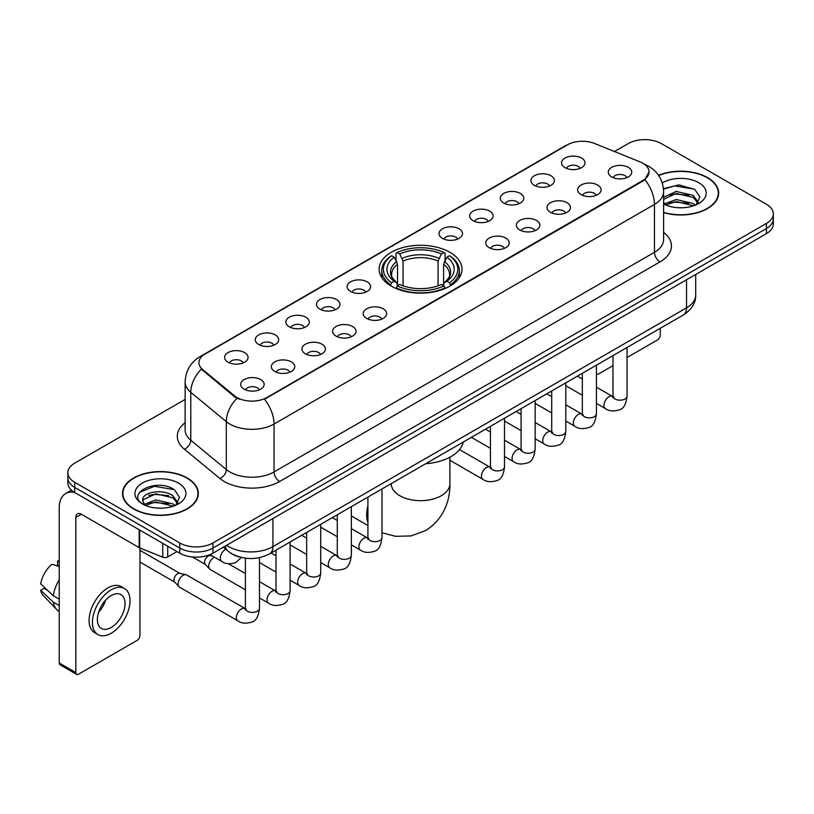 <?xml version="1.0" encoding="UTF-8"?>
<svg xmlns="http://www.w3.org/2000/svg" width="814" height="814" viewBox="0 0 814 814"><rect width="100%" height="100%" fill="white"/><g stroke="black" fill="none" stroke-linecap="round" stroke-linejoin="round"><path stroke-width="1.22" d="M449.877 252.299A41.443 23.932 0 0 0 404.711 247.11A41.443 23.932 0 0 0 379.131 269.22A41.443 23.932 0 0 0 391.269 286.141A41.443 23.932 0 0 0 436.426 291.331A41.443 23.932 0 0 0 462.016 269.22A41.443 23.932 0 0 0 449.877 252.299M534.36 185.327A11.732 6.777 180 0 1 532.041 183.415A11.732 6.777 180 0 1 535.917 174.99A11.732 6.777 180 0 1 550.956 175.753A11.732 6.777 180 0 1 553.276 183.415A11.732 6.777 180 0 1 534.36 185.327M549.521 186.03A7.041 4.06 0 0 0 547.639 184.045A7.041 4.06 0 0 0 540.7 183.018A7.041 4.06 0 0 0 535.795 186.03M503.734 203.012A11.732 6.777 180 0 1 501.404 201.099A11.732 6.777 180 0 1 505.291 192.684A11.732 6.777 180 0 1 520.319 193.437A11.732 6.777 180 0 1 522.649 201.099A11.732 6.777 180 0 1 503.734 203.012M518.894 203.714A7.041 4.06 0 0 0 517.002 201.74A7.041 4.06 0 0 0 510.073 200.702A7.041 4.06 0 0 0 505.158 203.714M473.097 220.696A11.732 6.777 180 0 1 470.777 218.783A11.732 6.777 180 0 1 474.654 210.368A11.732 6.777 180 0 1 489.692 211.121A11.732 6.777 180 0 1 492.012 218.783A11.732 6.777 180 0 1 473.097 220.696M488.258 221.398A7.041 4.06 0 0 0 486.365 219.424A7.041 4.06 0 0 0 479.436 218.386A7.041 4.06 0 0 0 474.531 221.398M442.47 238.38A11.732 6.777 180 0 1 440.14 236.467A11.732 6.777 180 0 1 444.027 228.052A11.732 6.777 180 0 1 459.055 228.805A11.732 6.777 180 0 1 461.385 236.467A11.732 6.777 180 0 1 442.47 238.38M457.631 239.082A7.041 4.06 0 0 0 455.738 237.108A7.041 4.06 0 0 0 448.809 236.08A7.041 4.06 0 0 0 443.895 239.082M350.569 291.443A11.732 6.777 180 0 1 348.239 289.519A11.732 6.777 180 0 1 352.126 281.105A11.732 6.777 180 0 1 367.155 281.858A11.732 6.777 180 0 1 369.485 289.519A11.732 6.777 180 0 1 350.569 291.443M365.73 292.145A7.041 4.06 0 0 0 363.838 290.16A7.041 4.06 0 0 0 356.908 289.133A7.041 4.06 0 0 0 351.994 292.145M319.943 309.127A11.732 6.777 180 0 1 317.613 307.214A11.732 6.777 180 0 1 321.499 298.789A11.732 6.777 180 0 1 336.528 299.552A11.732 6.777 180 0 1 338.858 307.214A11.732 6.777 180 0 1 319.943 309.127M335.093 309.829A7.041 4.06 0 0 0 333.211 307.845A7.041 4.06 0 0 0 326.272 306.817A7.041 4.06 0 0 0 321.367 309.829M289.306 326.811A11.732 6.777 180 0 1 286.976 324.898A11.732 6.777 180 0 1 290.863 316.473A11.732 6.777 180 0 1 305.891 317.236A11.732 6.777 180 0 1 308.221 324.898A11.732 6.777 180 0 1 289.306 326.811M304.467 327.513A7.041 4.06 0 0 0 302.574 325.529A7.041 4.06 0 0 0 295.645 324.501A7.041 4.06 0 0 0 290.73 327.513M258.669 344.495A11.732 6.777 180 0 1 256.349 342.582A11.732 6.777 180 0 1 260.236 334.167A11.732 6.777 180 0 1 275.264 334.92A11.732 6.777 180 0 1 277.584 342.582A11.732 6.777 180 0 1 258.669 344.495M273.83 345.197A7.041 4.06 0 0 0 271.947 343.223A7.041 4.06 0 0 0 265.008 342.185A7.041 4.06 0 0 0 260.104 345.197M228.042 362.179A11.732 6.777 180 0 1 225.712 360.266A11.732 6.777 180 0 1 229.599 351.852A11.732 6.777 180 0 1 244.627 352.604A11.732 6.777 180 0 1 246.957 360.266A11.732 6.777 180 0 1 228.042 362.179M243.203 362.881A7.041 4.06 0 0 0 241.31 360.907A7.041 4.06 0 0 0 234.381 359.869A7.041 4.06 0 0 0 229.467 362.881M564.997 167.643A11.732 6.777 180 0 1 562.667 165.73A11.732 6.777 180 0 1 566.554 157.305A11.732 6.777 180 0 1 581.583 158.069A11.732 6.777 180 0 1 583.913 165.73A11.732 6.777 180 0 1 564.997 167.643M580.158 168.345A7.041 4.06 0 0 0 578.266 166.361A7.041 4.06 0 0 0 571.336 165.334A7.041 4.06 0 0 0 566.422 168.345M581.084 194.617A11.732 6.777 180 0 1 578.764 192.704A11.732 6.777 180 0 1 582.641 184.279A11.732 6.777 180 0 1 597.679 185.043A11.732 6.777 180 0 1 599.999 192.704A11.732 6.777 180 0 1 581.084 194.617M596.245 195.319A7.041 4.06 0 0 0 594.352 193.335A7.041 4.06 0 0 0 587.423 192.308A7.041 4.06 0 0 0 582.519 195.319M550.457 212.301A11.732 6.777 180 0 1 548.127 210.388A11.732 6.777 180 0 1 552.014 201.974A11.732 6.777 180 0 1 567.043 202.727A11.732 6.777 180 0 1 569.373 210.388A11.732 6.777 180 0 1 550.457 212.301M565.618 213.003A7.041 4.06 0 0 0 563.726 211.03A7.041 4.06 0 0 0 556.796 209.992A7.041 4.06 0 0 0 551.882 213.003M519.82 229.986A11.732 6.777 180 0 1 517.49 228.073A11.732 6.777 180 0 1 521.377 219.658A11.732 6.777 180 0 1 536.406 220.411A11.732 6.777 180 0 1 538.736 228.073A11.732 6.777 180 0 1 519.82 229.986M534.981 230.688A7.041 4.06 0 0 0 533.089 228.714A7.041 4.06 0 0 0 526.159 227.676A7.041 4.06 0 0 0 521.255 230.688M489.194 247.67A11.732 6.777 180 0 1 486.864 245.757A11.732 6.777 180 0 1 490.75 237.342A11.732 6.777 180 0 1 505.779 238.095A11.732 6.777 180 0 1 508.109 245.757A11.732 6.777 180 0 1 489.194 247.67M504.344 248.372A7.041 4.06 0 0 0 502.462 246.398A7.041 4.06 0 0 0 495.523 245.37A7.041 4.06 0 0 0 490.618 248.372M366.656 318.416A11.732 6.777 180 0 1 364.336 316.504A11.732 6.777 180 0 1 368.223 308.079A11.732 6.777 180 0 1 383.252 308.842A11.732 6.777 180 0 1 385.571 316.504A11.732 6.777 180 0 1 366.656 318.416M381.817 319.119A7.041 4.06 0 0 0 379.935 317.134A7.041 4.06 0 0 0 372.995 316.107A7.041 4.06 0 0 0 368.091 319.119M336.029 336.101A11.732 6.777 180 0 1 333.699 334.188A11.732 6.777 180 0 1 337.586 325.763A11.732 6.777 180 0 1 352.615 326.526A11.732 6.777 180 0 1 354.945 334.188A11.732 6.777 180 0 1 336.029 336.101M351.19 336.803A7.041 4.06 0 0 0 349.298 334.819A7.041 4.06 0 0 0 342.368 333.791A7.041 4.06 0 0 0 337.454 336.803M305.392 353.785A11.732 6.777 180 0 1 303.073 351.872A11.732 6.777 180 0 1 306.949 343.457A11.732 6.777 180 0 1 321.988 344.21A11.732 6.777 180 0 1 324.308 351.872A11.732 6.777 180 0 1 305.392 353.785M320.553 354.487A7.041 4.06 0 0 0 318.671 352.513A7.041 4.06 0 0 0 311.731 351.475A7.041 4.06 0 0 0 306.827 354.487M274.766 371.469A11.732 6.777 180 0 1 272.436 369.556A11.732 6.777 180 0 1 276.322 361.141A11.732 6.777 180 0 1 291.351 361.894A11.732 6.777 180 0 1 293.681 369.556A11.732 6.777 180 0 1 274.766 371.469M289.926 372.171A7.041 4.06 0 0 0 288.034 370.197A7.041 4.06 0 0 0 281.105 369.159A7.041 4.06 0 0 0 276.19 372.171M244.129 389.153A11.732 6.777 180 0 1 241.799 387.24A11.732 6.777 180 0 1 245.686 378.825A11.732 6.777 180 0 1 260.714 379.578A11.732 6.777 180 0 1 263.044 387.24A11.732 6.777 180 0 1 244.129 389.153M259.29 389.855A7.041 4.06 0 0 0 257.397 387.881A7.041 4.06 0 0 0 250.468 386.853A7.041 4.06 0 0 0 245.563 389.855M611.721 176.933A11.732 6.777 180 0 1 609.391 175.02A11.732 6.777 180 0 1 613.278 166.595A11.732 6.777 180 0 1 628.306 167.358A11.732 6.777 180 0 1 630.636 175.02A11.732 6.777 180 0 1 611.721 176.933M626.882 177.635A7.041 4.06 0 0 0 624.989 175.651A7.041 4.06 0 0 0 618.06 174.623A7.041 4.06 0 0 0 613.146 177.635M640.028 161.874A21.113 12.19 180 0 1 642.846 163.238A21.113 12.19 180 0 1 649.033 171.856A21.113 12.19 180 0 1 642.846 180.474L266.86 397.547A21.113 12.19 180 0 1 234.636 395.919L202.757 369.637A21.113 12.19 180 0 1 198.931 362.647A21.113 12.19 180 0 1 205.118 354.029L567.46 144.831A21.113 12.19 180 0 1 594.505 143.468L640.028 161.874M239.357 556.929A23.464 13.543 180 0 1 229.884 552.492M663.624 212.627A37.922 21.897 0 0 0 718.65 193.081A37.922 21.897 0 0 0 707.539 177.605A37.922 21.897 0 0 0 658.546 175.325M187.23 478.001A37.922 21.897 0 0 0 145.899 473.249A37.922 21.897 0 0 0 122.497 493.477A37.922 21.897 0 0 0 133.598 508.964A37.922 21.897 0 0 0 174.929 513.715A37.922 21.897 0 0 0 198.341 493.477A37.922 21.897 0 0 0 187.23 478.001M122.883 495.451A37.922 21.897 0 0 0 122.751 496.031M649.033 171.856L644.891 179.619L642.846 181.105L264.479 399.247A27.371 15.802 60 0 1 274.043 424.043A31.278 18.061 180 0 1 229.813 424.043A31.278 18.061 180 0 1 226.302 421.632L190.781 392.348A31.278 18.061 180 0 1 185.124 381.99L185.124 429.873A31.278 18.061 0 0 0 190.781 440.232L226.302 469.525A31.278 18.061 0 0 0 229.813 471.937A31.278 18.061 0 0 0 274.043 471.937L654.456 252.299A31.278 18.061 0 0 0 663.624 239.53L663.624 191.646A31.278 18.061 180 0 1 654.456 204.416A27.371 15.802 -120 0 0 644.891 179.619M185.124 399.409L74.715 463.156A23.464 13.543 0 0 0 67.847 472.731L67.847 482.946A23.464 13.543 0 0 0 74.715 492.521L179.772 553.174L179.772 548.066A23.464 13.543 0 0 0 212.942 548.066L766.432 228.52A23.464 13.543 0 0 0 773.3 218.946A23.464 13.543 0 0 1 766.432 228.52L212.942 548.066A23.464 13.543 0 0 1 179.772 548.066L74.715 487.413L179.772 548.066L179.772 542.958A23.464 13.543 0 0 0 212.942 542.958L766.432 223.412A23.464 13.543 0 0 0 773.3 213.838A23.464 13.543 0 0 0 766.432 204.253L661.375 143.6A23.464 13.543 0 0 0 628.194 143.6L614.458 151.536M67.847 477.838A23.464 13.543 0 0 0 74.715 487.413A23.464 13.543 0 0 1 67.847 477.838M239.377 399.247L234.636 396.845L201.333 369.118A27.371 18.305 129.5 0 0 190.781 392.348L190.781 440.232A7.825 5.23 -50.5 0 1 184.381 449.206A39.103 22.568 180 0 1 185.124 422.71M67.847 472.731A23.464 13.543 0 0 0 74.715 482.305L179.772 542.958M198.087 496.031A37.922 21.897 0 0 0 197.955 495.451M718.396 195.635A37.922 21.897 0 0 0 718.263 195.055M179.772 553.174A23.464 13.543 0 0 0 212.942 553.174L766.432 233.628A23.464 13.543 0 0 0 773.3 224.054L773.3 213.838M663.624 212.373A37.536 21.673 0 0 0 718.263 193.081A37.536 21.673 0 0 0 707.264 177.757A37.536 21.673 0 0 0 658.689 175.539M676.485 207.601L682.376 207.774M664.773 203.856L676.149 199.511L693.223 203.51L695.288 205.169M665.821 204.945L676.149 201.546L693.589 205.789M663.624 202.035A17.674 10.206 0 0 0 665.974 205.087M663.624 197.334L676.149 191.412L693.223 195.401L698.3 202.411M663.624 199.359L676.149 193.437L693.223 197.426L697.893 202.94M663.624 203.999A25.488 14.713 0 0 0 698.748 203.49A25.488 14.713 0 0 0 698.748 182.682A25.488 14.713 0 0 0 662.27 182.936M695.889 204.914L699.887 197.069L694.83 189.459L678.947 184.9L663.461 188.645M664.946 204.65L663.624 203.235M663.512 189.123L674.755 185.877L694.484 189.235M669.139 195.004L674.755 193.986L688.848 195.197M669.139 203.113L674.755 202.096L688.848 203.297M596.418 373.433A3.907 2.259 120 0 0 596.937 373.962A3.907 2.259 120 0 0 598.89 373.768L612.973 365.639M627.055 357.519L657.498 339.937A3.907 2.259 120 0 0 660.266 335.144L660.266 328.307M133.872 508.801A37.536 21.673 0 0 0 174.786 513.502A37.536 21.673 0 0 0 197.955 493.477A37.536 21.673 0 0 0 186.955 478.154A37.536 21.673 0 0 0 146.052 473.463A37.536 21.673 0 0 0 122.883 493.477A37.536 21.673 0 0 0 133.872 508.801M156.176 507.997L162.078 508.17M144.465 504.253L155.84 499.908L172.914 503.907L174.979 505.565M145.513 505.341L155.84 501.943L173.28 506.186M144.638 505.046L142.816 500.763A17.674 10.206 0 0 0 145.665 505.484M177.991 502.808L172.914 495.797C162.301 487.881 140.476 492.765 142.816 500.763L142.745 499.979M142.857 501.007L143.345 499.694L155.84 493.833L172.914 497.822L177.594 503.337M175.58 505.311L179.579 497.466L174.522 489.855C156.644 477.004 124.857 493.945 143.213 504.334L144.119 504.884M178.439 483.078A25.488 14.713 0 0 0 142.389 483.078A25.488 14.713 0 0 0 142.389 503.886A25.488 14.713 0 0 0 178.439 503.886A25.488 14.713 0 0 0 178.439 483.078M139.479 492.419L154.457 486.273L174.186 489.631M148.83 495.4L154.457 494.383L168.539 495.594M148.83 503.51L154.457 502.492L168.539 503.693M390.517 285.694L391.636 282.733A37.22 21.49 0 0 1 391.636 255.708L394.19 257.183A33.628 19.414 0 0 0 394.19 281.257L396.723 282.692L397.537 285.714M397.537 284.483L397.537 264.265L394.19 257.183M396.052 260.388L396.052 253.144L397.161 252.513A37.22 21.49 0 0 1 443.976 252.513L441.422 253.988A33.628 19.414 0 0 0 399.725 253.988L403.062 261.07L403.062 285.795M438.074 285.795L438.074 261.07L441.422 253.988M425.742 463.705A43.01 24.827 0 0 0 463.268 442.043M396.052 287.851A38.787 22.395 0 0 0 445.095 287.851L443.976 285.928A37.22 21.49 0 0 1 397.161 285.928L396.052 288.512M445.095 288.512L445.095 287.851M391.636 255.708L390.517 256.339A38.787 22.395 0 0 0 381.786 270.502A38.787 22.395 0 0 0 390.517 284.656M443.976 252.513L445.095 253.144L445.095 260.388M397.161 285.928L399.725 284.452A33.628 19.414 0 0 0 441.422 284.452L443.976 285.928M394.19 281.257L391.636 282.733M399.725 253.988L397.161 252.513M396.723 261.538A30.077 17.369 0 0 0 396.723 282.692L396.866 282.784C392.592 278.653 390.842 275.854 391.636 274.369A28.928 16.707 0 0 1 397.537 264.265M450.62 284.656A38.787 22.395 0 0 0 459.361 270.502A38.787 22.395 0 0 0 450.62 256.339L449.511 255.708A37.22 21.49 0 0 1 449.511 282.733L450.62 285.694M449.511 282.733L446.947 281.257A33.628 19.414 0 0 0 446.947 257.183L449.511 255.708M446.947 257.183L443.61 264.265L443.61 284.483L444.424 282.692L446.947 281.257M443.61 264.265A28.928 16.707 0 0 1 449.501 274.369C450.295 275.865 448.555 278.663 444.281 282.784L444.424 282.692A30.077 17.369 0 0 0 444.424 261.538M443.61 285.714L443.61 284.483M245.39 589.804L210.205 569.495A7.041 4.06 -60 0 1 209.636 569.037A7.041 4.06 -60 0 1 208.74 566.269A7.041 4.06 -60 0 1 213.716 557.651A7.041 4.06 -60 0 1 214.55 557.254M209.636 569.037L205.24 564.275A5.088 2.93 -60 0 1 204.599 562.281A5.088 2.93 -60 0 1 208.191 556.054A5.088 2.93 -60 0 1 210.246 555.616L212.647 556.155M259.463 557.641L259.463 608.343C258.496 616.513 255.962 621.082 251.872 622.038C246.062 623.839 241.382 623.432 237.851 620.828L179.568 587.179A7.041 4.06 -60 0 1 178.999 586.721A7.041 4.06 -60 0 1 178.113 583.953A7.041 4.06 -60 0 1 183.089 575.335A7.041 4.06 -60 0 1 185.928 574.725A7.041 4.06 -60 0 1 186.61 574.989L246.316 609.198M178.999 586.721L174.603 581.959A5.088 2.93 -60 0 1 173.962 579.965A5.088 2.93 -60 0 1 177.554 573.738A5.088 2.93 -60 0 1 179.609 573.3L185.928 574.725M167.745 546.235L167.745 556.929L177.004 551.587M74.45 492.368A31.278 18.061 -120 0 0 65.71 493.528A31.278 18.061 -120 0 0 59.229 507.844L59.229 662.993L75.824 672.578L75.824 517.429A7.825 4.518 60 0 1 77.442 513.848A7.825 4.518 60 0 1 81.349 514.234L139.163 547.608L139.163 529.731M75.824 672.578A3.907 2.259 120 0 0 76.628 674.358L60.043 664.784A3.907 2.259 -60 0 1 59.229 662.993M76.628 674.358A3.907 2.259 120 0 0 78.582 674.165L137.19 640.333A3.907 2.259 120 0 0 139.957 635.541L139.957 547.975M167.745 556.929A3.907 2.259 180 0 1 162.739 557.183L139.682 547.863A3.907 2.259 180 0 1 139.163 547.608M111.203 627.492A19.546 11.284 120 0 0 123.982 610.266A19.546 11.284 120 0 0 120.981 594.607A19.546 11.284 120 0 0 111.203 595.573A19.546 11.284 120 0 0 98.433 612.8A19.546 11.284 120 0 0 101.435 628.469A19.546 11.284 120 0 0 111.203 627.492M98.575 612.342A19.546 11.284 120 0 0 105.596 600.193M59.229 561.589L57.57 561.09L57.57 565.018L59.229 565.974M124.501 588.512L121.184 586.599A26.587 15.354 120 0 0 107.886 587.912A26.587 15.354 120 0 0 90.517 611.345A26.587 15.354 120 0 0 94.597 632.641L97.914 634.564A26.587 15.354 120 0 0 111.203 633.241A26.587 15.354 120 0 0 128.571 609.818A26.587 15.354 120 0 0 124.501 588.512A26.587 15.354 120 0 0 111.203 589.824A26.587 15.354 120 0 0 93.834 613.257A26.587 15.354 120 0 0 97.914 634.564M59.229 579.873A25.804 14.896 120 0 0 53.358 595.767L40.7 583.923A20.33 11.742 120 0 1 52.045 564.275L59.229 566.463M59.229 599.165L53.358 595.767M47.548 590.333L44.098 588.349L40.7 590.313L53.358 602.157L59.229 605.545M53.358 602.157A25.804 14.896 120 0 0 56.542 609.36A25.804 14.896 120 0 0 58.496 610.897L59.229 611.324M59.229 560.622A20.33 11.742 120 0 0 57.57 561.09M40.7 590.313A20.33 11.742 120 0 0 43.101 595.37L56.542 609.36M202.757 369.637L202.757 370.563M234.636 395.919L234.636 396.845M266.86 397.547L266.86 398.178M642.846 180.474L642.846 181.105M279.578 481.512A7.825 4.518 60 0 1 274.043 471.937L274.043 424.043L654.456 204.416L654.456 252.299A7.825 4.518 60 0 0 659.991 261.884L279.578 481.512A39.103 22.568 180 0 1 224.277 481.512A39.103 22.568 180 0 1 219.902 478.5L184.381 449.206M663.624 191.646C663.095 180.403 658.15 171.968 648.789 166.351L644.841 164.428A27.371 12.821 112 0 0 644.474 164.286M202.788 355.626A27.371 15.802 -120 0 0 199.959 356.695C190.598 362.311 185.653 370.736 185.124 381.99M199.959 356.695L565.16 145.838A27.371 15.802 60 0 1 567.236 144.963M236.966 398.3A27.371 18.305 129.5 0 0 226.302 421.632L226.302 469.525A7.825 5.23 -50.5 0 1 219.902 478.5M663.624 232.377A39.103 22.568 180 0 1 659.991 261.884M212.942 542.958L212.942 553.174M766.432 223.412L766.432 233.628M74.715 482.305L74.715 492.521M226.607 545.288A31.278 18.061 0 0 0 228.703 546.632A31.278 18.061 0 0 0 272.934 546.632L686.528 307.845A31.278 18.061 0 0 0 695.695 295.075C695.919 302.839 691.788 309.483 683.292 315.008L269.699 553.795A15.639 9.025 60 0 0 272.934 546.632L272.934 518.538M686.528 279.751L686.528 307.845A15.639 9.025 60 0 1 683.292 315.008M225.336 546.021A15.639 10.46 129.5 0 0 228.062 551.109L223.311 547.191M449.898 457.214L449.898 483.75A29.324 16.931 180 0 1 441.31 495.716A29.324 16.931 180 0 1 399.837 495.716A29.324 16.931 180 0 1 391.249 483.75L391.31 484.89M367.918 522.354A29.324 16.931 -60 0 1 367.918 505.942M438.074 261.07A28.928 16.707 0 0 0 403.062 261.07M438.899 258.343A30.077 17.369 0 0 0 402.248 258.343M627.055 347.476L627.055 396.123A7.041 4.06 180 0 1 624.664 399.165A7.041 4.06 180 0 1 615.038 398.992A7.041 4.06 180 0 1 612.973 396.123L612.749 397.639L613.38 397.12M627.055 396.123C626.088 404.293 623.555 408.852 619.454 409.808C613.644 411.609 608.974 411.202 605.433 408.597A7.041 4.06 -60 0 1 604.354 402.961A7.041 4.06 -60 0 1 608.953 396.754A7.041 4.06 -60 0 1 609.269 396.591A7.041 4.06 -60 0 1 612.474 396.408L613.898 396.967M596.418 365.16L596.418 413.807A7.041 4.06 180 0 1 594.037 416.849A7.041 4.06 180 0 1 584.401 416.676A7.041 4.06 180 0 1 582.346 413.807L582.122 415.323L582.743 414.804M596.418 413.807C595.451 421.978 592.928 426.536 588.827 427.503C583.017 429.293 578.337 428.897 574.806 426.282A7.041 4.06 -60 0 1 573.728 420.645A7.041 4.06 -60 0 1 578.327 414.438A7.041 4.06 -60 0 1 578.632 414.275A7.041 4.06 -60 0 1 581.837 414.092L583.272 414.662M565.791 382.855L565.791 431.491A7.041 4.06 180 0 1 563.4 434.534A7.041 4.06 180 0 1 553.774 434.361A7.041 4.06 180 0 1 551.709 431.491L551.485 433.007L552.116 432.488M565.791 431.491C564.824 439.662 562.291 444.23 558.19 445.187C552.38 446.978 547.71 446.581 544.169 443.966A7.041 4.06 -60 0 1 543.091 438.329A7.041 4.06 -60 0 1 547.69 432.132A7.041 4.06 -60 0 1 548.005 431.959A7.041 4.06 -60 0 1 551.21 431.776L552.635 432.346M535.154 400.539L535.154 449.175A7.041 4.06 180 0 1 532.773 452.218A7.041 4.06 180 0 1 523.137 452.045A7.041 4.06 180 0 1 521.082 449.175L520.848 450.691L521.479 450.173M535.154 449.175C534.188 457.346 531.654 461.914 527.564 462.871C521.743 464.672 517.073 464.265 513.542 461.65A7.041 4.06 -60 0 1 512.464 456.013A7.041 4.06 -60 0 1 517.053 449.816A7.041 4.06 -60 0 1 517.368 449.643A7.041 4.06 -60 0 1 520.573 449.46L522.008 450.03M504.517 418.223L504.517 466.86A7.041 4.06 180 0 1 502.136 469.912A7.041 4.06 180 0 1 492.511 469.729A7.041 4.06 180 0 1 490.445 466.86L490.221 468.376L490.852 467.857M504.517 466.86C503.561 475.03 501.027 479.599 496.927 480.555C491.117 482.356 486.446 481.949 482.906 479.344A7.041 4.06 -60 0 1 481.827 473.697A7.041 4.06 -60 0 1 486.426 467.501A7.041 4.06 -60 0 1 486.741 467.328A7.041 4.06 -60 0 1 489.947 467.155L491.371 467.714M381.99 488.96L381.99 537.606A7.041 4.06 180 0 1 379.609 540.649A7.041 4.06 180 0 1 369.973 540.476A7.041 4.06 180 0 1 367.918 537.606L367.694 539.122L368.325 538.603M381.99 537.606C381.023 545.777 378.5 550.335 374.399 551.292C368.589 553.093 363.909 552.686 360.378 550.081A7.041 4.06 -60 0 1 359.3 544.444A7.041 4.06 -60 0 1 363.899 538.237A7.041 4.06 -60 0 1 364.204 538.074A7.041 4.06 -60 0 1 367.419 537.891L368.844 538.451M351.363 506.644L351.363 555.29A7.041 4.06 180 0 1 348.972 558.333A7.041 4.06 180 0 1 339.346 558.16A7.041 4.06 180 0 1 337.281 555.29L337.057 556.807L337.688 556.288M351.363 555.29C350.396 563.461 347.863 568.019 343.762 568.986C337.952 570.777 333.282 570.38 329.741 567.765A7.041 4.06 -60 0 1 328.663 562.128A7.041 4.06 -60 0 1 333.262 555.921A7.041 4.06 -60 0 1 333.577 555.759A7.041 4.06 -60 0 1 336.782 555.575L338.207 556.145M320.726 524.338L320.726 572.975A7.041 4.06 180 0 1 318.345 576.017A7.041 4.06 180 0 1 308.709 575.844A7.041 4.06 180 0 1 306.654 572.975L306.43 574.491L307.051 573.972M320.726 572.975C319.76 581.145 317.236 585.714 313.136 586.67C307.326 588.461 302.645 588.064 299.114 585.449A7.041 4.06 -60 0 1 298.036 579.812A7.041 4.06 -60 0 1 302.635 573.616A7.041 4.06 -60 0 1 302.94 573.443A7.041 4.06 -60 0 1 306.145 573.26L307.58 573.829M290.099 542.022L290.099 590.659A7.041 4.06 180 0 1 287.708 593.701A7.041 4.06 180 0 1 278.083 593.528A7.041 4.06 180 0 1 276.017 590.659L275.793 592.175L276.424 591.656M290.099 590.659C289.133 598.829 286.599 603.398 282.499 604.354C276.689 606.155 272.018 605.748 268.478 603.133A7.041 4.06 -60 0 1 267.399 597.496A7.041 4.06 -60 0 1 271.998 591.3A7.041 4.06 -60 0 1 272.314 591.127A7.041 4.06 -60 0 1 275.519 590.944L276.943 591.513M259.463 608.343A7.041 4.06 180 0 1 257.082 611.395A7.041 4.06 180 0 1 247.446 611.212A7.041 4.06 180 0 1 245.39 608.343L245.167 609.859L245.787 609.34M237.851 620.828A7.041 4.06 -60 0 1 236.772 615.181A7.041 4.06 -60 0 1 241.371 608.984A7.041 4.06 -60 0 1 241.677 608.811A7.041 4.06 -60 0 1 244.882 608.638M209.992 554.619L221.754 561.416A7.041 4.06 -60 0 1 220.675 555.779A7.041 4.06 -60 0 1 225.275 549.572A7.041 4.06 -60 0 1 225.59 549.399A7.041 4.06 -60 0 1 225.844 549.277M75.824 517.429L81.349 514.234M139.682 530.036L139.682 547.863M162.739 557.183L162.739 543.345M565.16 145.838L570.176 143.508M269.699 553.795C257.112 560.113 244.526 560.113 231.939 553.795L228.062 551.109M695.695 295.075L695.695 274.471M718.263 196.225L718.263 193.081M596.937 373.962L596.418 373.667M197.955 496.621L197.955 493.477M122.883 496.621L122.883 493.477M449.898 483.75C450.295 498.473 444.82 518.803 425.519 530.616L410.999 535.948L395.512 536.304L381.99 532.773M367.918 525.518L351.363 515.954M381.786 277.655L381.786 270.502M459.361 277.655L459.361 270.502M605.433 408.597L596.418 403.388M582.346 395.268L565.791 385.704M612.973 355.606L612.973 396.123M612.474 396.408L596.418 387.138M582.346 379.009L577.391 376.149M574.806 426.282L565.791 421.072M551.709 412.952L535.154 403.388M582.346 373.29L582.346 413.807M581.837 414.092L565.791 404.823M551.709 396.703L546.754 393.834M544.169 443.966L535.154 438.766M521.082 430.637L504.517 421.072M551.709 390.974L551.709 431.491M551.21 431.776L535.154 422.507M521.082 414.387L516.127 411.518M513.542 461.65L504.517 456.451M490.445 448.321L471.418 437.332M521.082 408.659L521.082 449.175M520.573 449.46L504.517 440.191M490.445 432.071L485.49 429.212M482.906 479.344L449.898 460.276M490.445 426.343L490.445 466.86M489.947 467.155L459.523 449.582M360.378 550.081L351.363 544.871M337.281 536.752L320.726 527.187M367.918 497.089L367.918 537.606M367.419 537.891L351.363 528.622M337.281 520.492L332.326 517.633M329.741 567.765L320.726 562.555M306.654 554.436L290.099 544.871M337.281 514.774L337.281 555.29M336.782 555.575L320.726 546.306M306.654 538.186L301.699 535.317M299.114 585.449L290.099 580.25M276.017 572.12L259.463 562.555M306.654 532.458L306.654 572.975M306.145 573.26L290.099 563.99M276.017 555.87L271.062 553.001M268.478 603.133L259.463 597.934M192.389 556.949L205.423 564.478M276.017 550.142L276.017 590.659M275.519 590.944L259.463 581.674M245.39 573.555L228.398 563.746M209.218 554.924L210.511 555.667M139.957 562.047L174.786 582.163M245.39 558.18L245.39 608.343M139.957 550.315L179.874 573.351M221.754 561.416C225.224 564.01 229.894 564.417 235.775 562.627L241.29 557.437M65.71 493.528L71.479 490.191"/></g></svg>

